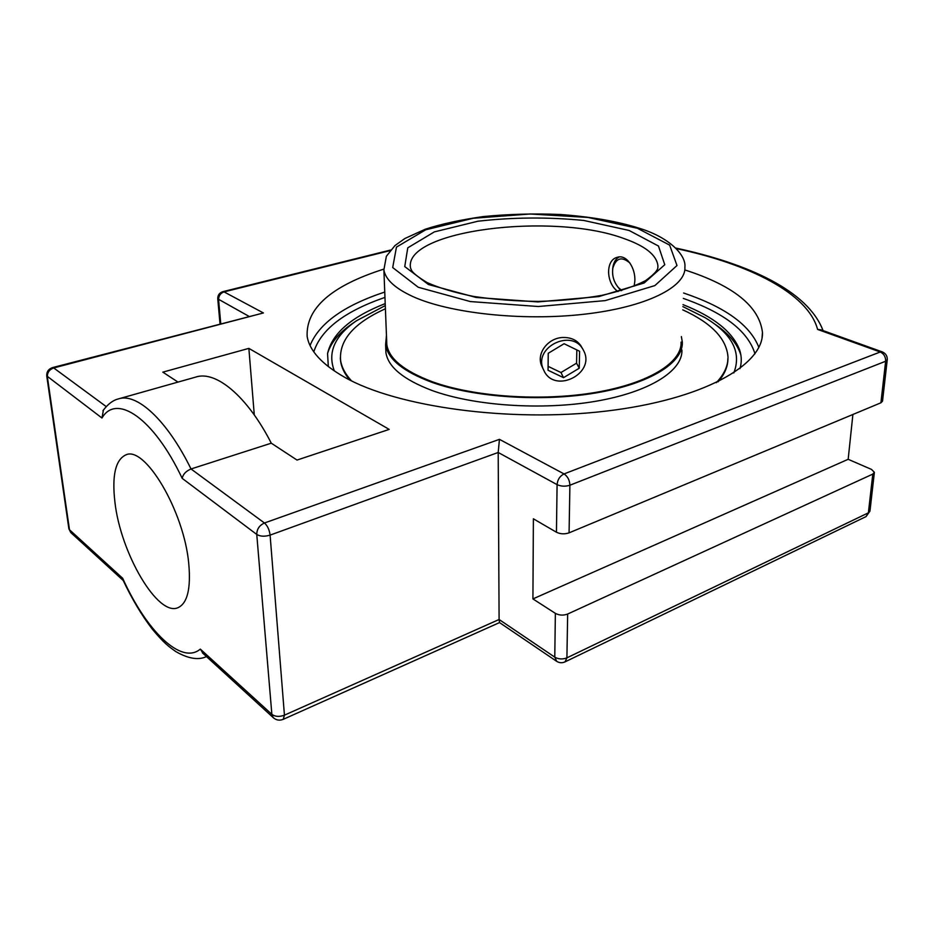 <?xml version="1.0" encoding="UTF-8"?>
<svg xmlns="http://www.w3.org/2000/svg" width="934" height="934" viewBox="0 0 934 934"><rect width="100%" height="100%" fill="white"/><g stroke="black" fill="none" stroke-linecap="round" stroke-linejoin="round"><path stroke-width="1.4" d="M684.797 269.926C733.529 285.594 759.412 306.445 762.459 332.457C763.755 364.925 703.092 399.67 606.014 411.112C509.112 422.705 396.541 406.827 344.599 377.243C321.985 364.342 309.504 350.74 307.146 336.438C305.862 308.232 331.407 285.804 383.781 269.132M682.999 304.636C713.856 316.871 732.735 332.002 739.646 350.005C741.666 356.111 741.783 362.299 740.008 368.591M328.336 366.63L327.565 353.601C332.049 333.555 351.254 316.895 385.205 303.608M263.411 312.96L52.514 367.611L53.705 367.949L263.411 312.96L224.043 291.887L390.038 250.639M676.239 248.572C749.208 264.018 807.957 293.334 817.612 329.433L820.893 329.819L882.105 351.838M852.894 414.486L848.165 459.294L871.492 469.405L874.387 472.312L872.8 474.098L567.662 614.035C563.33 615.634 559.232 615.413 555.368 613.358L532.917 598.916L533.384 518.802L556.442 532.228C560.423 534.131 564.638 534.341 569.075 532.847L880.914 402.799L882.525 401.153L887.242 359.835M817.612 329.433L880.237 351.99L564.043 473.923L499.445 439.342L498.196 452.476L499.095 619.499L284.438 715.164L270.101 535.112L498.196 452.476L557.084 484.641C561.124 486.451 565.397 486.649 569.903 485.225L885.642 361.248L887.265 359.683C887.405 356.052 885.782 353.472 882.385 351.943L880.237 351.99C883.949 353.764 885.747 356.858 885.642 361.248L880.914 402.799M46.747 375.912L101.969 418.012L103.429 410.003M119.33 398.643L195.51 377.149C215.462 370.039 247.171 395.923 271.28 443.183L191.026 468.973C185.983 471.098 183.029 474.227 182.188 478.348L256.757 534.446C260.259 536.501 264.707 536.735 270.101 535.112C269.389 529.765 267.509 525.725 264.45 522.993C259.407 525.328 256.838 529.134 256.757 534.446L271.864 714.358C275.203 716.752 279.394 717.02 284.438 715.164L283.224 719.332L499.527 622.581L499.095 619.499L554.773 657.151C558.59 659.264 562.63 659.509 566.903 657.851L567.662 614.035M123.055 580.177L122.693 578.298L69.478 529.741L47.389 376.962C47.214 372.549 49.327 369.549 53.705 367.949L106.219 406.582M202.374 652.831L273.125 717.51L271.864 714.358L200.331 649.107L203.25 653.637M271.28 443.183L297.035 460.065L389.186 429.395L248.864 348.382L162.831 372.141L178.009 382.088M532.917 598.916L848.165 459.294M114.929 502.153C111.846 475.686 115.431 459.96 125.658 454.975C144.677 444.934 184.173 511.19 188.773 563.832C190.956 588.478 187.454 603.06 178.277 607.555C158.009 617.502 120.568 553.22 114.929 502.153M254.293 414.976L248.864 348.382M618.004 291.56C606.073 283.632 605.209 260.201 617.187 257.329C626.539 253.955 635.692 268.186 634.828 281.122L634.163 286.154M542.993 368.65L541.393 365.217C536.49 352.76 548.363 337.956 562.712 337.489C572.133 337.267 578.683 340.91 582.372 348.452M353.274 322.954L352.351 323.584C339.182 332.632 330.928 342.58 327.589 353.426M740.907 355.27L740.697 354.523C736.973 343.093 727.878 332.644 713.413 323.176M682.894 306.609L705.042 317.642C732.174 333.917 741.759 352.351 733.797 372.958M334.395 371.02C327.262 352.527 334.664 335.75 356.59 320.689L385.287 305.57M718.083 381.831C724.317 374.581 727.586 367.249 727.901 359.859C727.586 367.249 724.317 374.581 718.083 381.831M340.653 361.528L340.338 358.084L340.653 361.528C341.611 367.727 344.634 373.869 349.748 379.975C344.634 373.869 341.611 367.727 340.653 361.528L340.595 360.407C341.657 367.296 345.288 374.114 351.499 380.85M386.653 340.513L386.816 344.658C388.964 358.773 404.165 371.137 432.395 381.772C474.192 396.915 541.802 401.562 595.472 392.432C649.247 383.325 682.065 362.357 681.096 342.089M386.454 335.283L385.614 344.774C387.773 358.983 403.068 371.452 431.508 382.169C473.62 397.452 541.825 402.145 595.962 392.934C650.216 383.757 683.303 362.602 682.334 342.183L681.376 336.579M385.415 308.769C353.916 322.989 338.972 340.198 340.595 360.407M716.296 382.695C724.259 374.242 728.158 365.684 727.995 357.022C726.57 338.703 711.486 322.977 682.731 309.831M385.754 348.359L385.917 352.585C388.089 366.945 403.348 379.543 431.718 390.377C473.736 405.811 541.743 410.575 595.752 401.27C649.866 392 682.882 370.646 681.925 350.005M619.125 256.955C615.891 258.741 613.836 262.022 612.949 266.82L612.692 268.992M617.818 286.925L621.262 290.626M621.822 290.451L618.553 287.765C613.813 282.15 611.898 275.647 612.809 268.256C615.961 257.901 621.67 256.161 629.936 263.026M544.744 372.246L542.934 368.486C534.108 346.794 571.713 328.686 582.921 349.281L584.17 351.721C594.479 373.437 556.606 393.086 544.744 372.246M548.095 366.362L560.972 372.526L576.558 363.174L576.827 349.935M563.529 377.663L548.048 370.261L548.246 353.274L564.089 343.724L579.605 351.277L579.243 368.229L563.529 377.663L560.972 372.526M579.243 368.229L576.558 363.174M758.852 347.401C750.667 326.433 728.006 309.142 690.856 295.564L683.583 292.996M384.75 292.05C343.946 305.535 319.054 323.339 310.076 345.475M683.314 298.401L687.926 300.071C725.94 314.128 748.286 332.025 754.976 353.788M313.801 351.826C320.992 329.41 344.716 311.267 384.96 297.421M874.364 472.487L869.974 510.98L868.386 512.824L566.903 657.851L565.023 661.879L866.016 516.607L868.386 512.824L872.8 474.098M556.781 661.424L554.773 657.151L555.368 613.358M283.154 719.367L283.224 719.332C279.441 720.826 276.067 720.219 273.125 717.51L273.814 718.141M71.428 533.139L68.871 528.796L70.774 532.543L123.183 580.458M68.836 528.492L46.782 376.157C46.455 371.919 48.37 369.07 52.514 367.611M556.442 532.228L557.084 484.641C557.563 479.586 559.886 476.013 564.043 473.923C567.674 476.363 569.623 480.123 569.903 485.225L569.075 532.847M220.739 323.549L218.603 299.756C218.626 295.798 220.436 293.171 224.043 291.887L222.806 291.677C219.35 292.844 217.669 295.226 217.762 298.845L248.736 316.217M499.445 439.342L264.45 522.993L191.026 468.973C166.882 419.74 136.422 392.28 118.139 398.981C112.839 400.312 107.772 404.224 102.95 410.703M101.969 418.012C116.341 393.214 153.631 417.872 182.188 478.348M200.331 649.107C181.173 665.3 146.299 630.73 122.693 578.298M657.805 268.116L657.851 267.918C657.384 270.802 653.263 275.051 645.476 280.679C634.501 286.364 619.919 291.256 601.741 295.377C582.01 298.775 560.82 300.795 538.182 301.413C515.451 301.157 493.911 299.487 473.538 296.417C454.578 292.599 439.038 287.952 426.908 282.465C417.965 277.013 412.805 272.891 411.415 270.089L410.505 267.848C403.558 230.196 552.893 211.96 623.83 238.509C645.219 245.957 656.579 255.017 657.91 265.688L657.84 267.953M383.886 269.856C385.357 279.313 394.79 288.104 412.198 296.253C448.845 313.217 522.211 321.331 584.287 314.209C646.491 307.169 686.292 286.843 684.891 267.229C686.362 255.916 670.694 237.925 639.568 228.34C617.724 221.381 591.245 216.758 560.12 214.481C534.085 213.431 508.493 214.131 483.345 216.56C460.205 219.887 440.848 224.102 425.285 229.227L404.959 238.462L394.954 245.572L386.372 256.255L383.886 269.856L386.816 344.658M637.373 228.246L669.655 245.117L676.987 265.525L654.874 285.582L605.232 300.608L538.264 306.515L470.374 301.565L418.245 287.263L392.7 267.556L396.46 247.101L425.717 229.787L473.164 218.276L530.208 213.991L587.93 217.435L637.373 228.246M629.119 230.465L583.715 220.447C548.106 216.98 512.836 217.237 477.904 221.23L434.345 231.889L407.761 247.837L404.749 266.587L428.449 284.52L476.118 297.456L537.867 301.916L598.776 296.592L644.18 282.979L664.763 264.719L658.47 246.027L629.119 230.465M762.459 332.457L762.074 337.466M866.016 516.607L869.951 511.155M499.421 622.499L556.279 661.074C559.069 662.965 561.988 663.233 565.023 661.879M675.726 248.047C748.122 263.528 807.957 290.731 823.052 330.601M222.806 291.677L390.529 250.055M219.992 323.748L217.762 298.845M122.879 579.792C131.904 598.904 141.746 615.401 152.382 629.259C164.337 643.479 168.132 646.083 175.872 651.617C188.224 658.704 198.428 660.361 206.484 656.602M125.658 454.975L126.335 454.765M356.59 320.689L352.351 323.584M727.621 362.696L727.925 358.154M385.917 352.585L385.614 344.774M618.553 287.765L619.464 288.933M612.809 268.256L612.949 266.82M541.393 365.217L542.934 368.486M580.609 345.288L582.302 348.335"/></g></svg>
